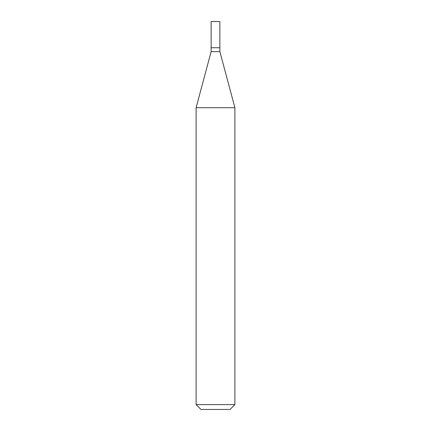 <?xml version="1.0" encoding="UTF-8"?>
<svg xmlns="http://www.w3.org/2000/svg" width="431" height="431" viewBox="0 0 431 431"><rect width="100%" height="100%" fill="white"/><g stroke="black" fill="none" stroke-linecap="round" stroke-linejoin="round"><path stroke-width="0.65" d="M211.136 47.733L211.136 51.612L219.864 51.612L219.864 21.55L211.136 21.55L211.136 47.733L219.864 47.733L211.136 47.733L211.136 21.55M219.864 51.612L234.895 107.707L196.105 107.707L211.136 51.612M234.895 404.601L230.046 409.45L200.954 409.45L196.105 404.601L234.895 404.601L234.895 107.707M196.105 404.601L196.105 107.707"/></g></svg>
